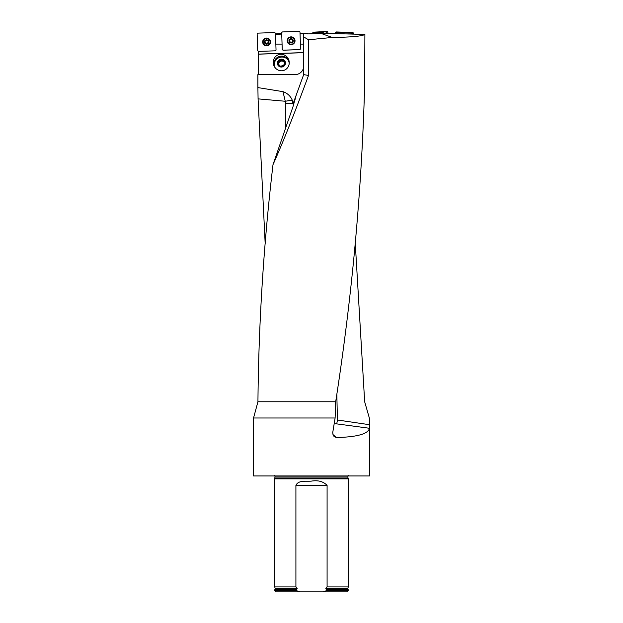 <?xml version="1.0" encoding="UTF-8"?>
<svg xmlns="http://www.w3.org/2000/svg" width="623" height="623" viewBox="0 0 623 623"><rect width="100%" height="100%" fill="white"/><g stroke="black" fill="none" stroke-linecap="round" stroke-linejoin="round"><path stroke-width="0.93" d="M303.674 67.035A8.691 8.691 0 0 1 295.053 74.612L257.891 74.612L257.891 87.594L282.967 91.643L285.264 101.253L258.078 98.878L257.891 87.594M293.9 103.839L292.974 104.018L292.242 100.124C290.435 95.997 287.359 93.17 283.013 91.651M296.275 94.945L292.989 106.689L272.999 164.674C282.811 142.792 294.648 113.059 308.517 75.461L308.517 39.771L303.674 36.889L303.674 74.612L294.508 99.805L295.115 99.727M369.392 424.691L369.447 428.274L336.576 423.858A4.345 0.452 -82.6 0 0 337.425 419.995L369.392 424.691L369.33 417.986L364.665 401.765L355.266 243.25M265.172 243.593L258.078 98.878M307.287 33.634L307.046 33.159L303.751 33.292L303.674 36.889M308.517 39.771L332.277 37.442C351.349 37.209 362.22 36.196 364.891 34.413L320.588 33.253L332.277 37.442M307.591 33.922L320.588 33.253M307.591 33.619L306.796 33.673L307.046 33.159M300.029 33.276L303.751 33.276M364.891 34.413L364.65 85.569C361.714 190.965 352.057 296.361 335.688 401.765L257.938 401.765L253.545 417.986L253.545 475.941L369.455 475.941L369.447 428.274C368.216 433.904 357.275 436.996 336.622 437.541L334.349 436.739L333.398 435.656L332.698 432.837L335.112 417.986L253.545 417.986M275.475 33.782L281.705 33.564M272.999 164.674C263.685 243.702 258.662 322.737 257.938 401.765M303.674 74.612L308.517 75.461M292.95 103.737L285.498 103.177L285.264 101.253L292.242 100.124M292.974 104.018L294.508 99.805M335.688 401.765L335.112 417.986M275.062 477.95L347.938 477.95L348.296 478.838L274.704 478.838L275.062 476.159L274.478 475.583M299.733 591.85L295.909 590.402L274.704 590.402L276.153 591.85L346.847 591.85L348.296 589.825L327.091 589.825L327.091 590.402L348.296 590.402M327.091 590.402L323.267 591.85M274.704 590.402L274.704 589.825L295.909 589.825L297.171 588.424L295.909 586.921L295.909 485.356C298.487 479.858 306.212 481.634 311.492 481.104C318.049 480.037 323.244 481.454 327.091 485.356L327.091 586.921L325.829 588.424L327.091 589.825M295.909 590.402L295.909 589.825M295.909 586.921L274.704 586.921L274.704 478.838M325.829 588.424L347.782 588.424L348.296 586.921L327.091 586.921M303.751 33.782L300.052 33.782M274.003 65.874A7.967 7.671 162 0 1 273.902 65.236A8.278 7.967 -108 0 1 288.761 60.4A7.967 7.671 162 0 1 289.056 60.976M288.761 60.4L288.356 60.532M288.924 61.856A7.515 7.235 162 0 1 289.228 63.164M275.156 67.743A7.515 7.235 162 0 1 274.65 66.575A7.515 7.235 162 0 1 274.634 66.505M274.315 65.096L273.902 65.236M285.427 62.253A4.096 3.94 162 0 1 281.495 67.043A4.096 3.94 162 0 1 277.399 62.557A4.096 3.94 162 0 1 285.427 62.253M275.257 67.868A7.515 7.235 162 0 1 274.361 63.125A7.858 7.858 0 0 1 287.156 58.967A7.515 7.235 162 0 1 289.22 63.328M300.247 39.467L300.411 44.108L303.674 44.108M278.676 54.653A8.278 7.967 -108 0 1 289.088 64.333A8.278 7.967 -108 0 1 275.958 68.6A8.278 7.967 -108 0 1 278.676 54.653M303.674 52.675L258.475 54.178L303.674 52.675M281.721 34.101L275.491 34.312M258.475 74.612L258.475 51.405L257.727 50.697L257.135 33.868L257.821 33.136L274.72 32.544L275.452 33.229L275.833 44.108L282.071 44.108L281.931 40.113M258.475 51.405L275.358 50.821L276.044 50.113L275.833 44.108M258.475 54.1L303.751 52.605M282.258 49.529L282.998 50.214L299.889 49.63L300.574 48.898L299.99 32.03L299.25 31.345L282.359 31.937L281.674 32.669L282.258 49.529M282.99 50.183L282.258 49.497L282.99 50.183L299.889 49.591L282.998 50.214M300.574 48.859L299.889 49.591L300.574 48.859M276.044 50.097L275.358 50.79L276.044 50.097M278.123 63.795A3.38 3.247 162 0 1 282.515 59.987A3.38 3.247 162 0 1 283.636 65.508A3.38 3.247 162 0 1 278.123 63.795L280.327 66.202L283.636 65.508L284.727 62.401L282.515 59.987L279.213 60.68L278.123 63.795M284.501 63.118A2.928 2.819 -18 0 0 278.917 63.009A2.928 2.819 -18 0 0 278.847 64.628M278.489 64.224L279.462 61.451L282.772 60.758L284.618 62.767M282.515 59.987L282.772 60.758M279.213 60.68L279.462 61.451M268.326 40.939L268.318 41.476L268.326 40.939L266.519 39.981A2.04 2.033 0 0 1 268.396 42.971A2.04 2.033 0 0 1 264.861 43.096A2.04 2.033 0 0 1 266.519 39.981L264.791 41.056L264.83 41.593L264.791 41.056M270.071 42.006L270.071 41.905A3.481 3.465 180 0 0 266.527 38.54A3.481 3.465 180 0 0 263.116 42.006A3.481 3.465 180 0 0 266.589 45.471A3.481 3.465 180 0 0 270.071 41.78A3.481 3.465 180 0 0 266.527 38.439A3.481 3.465 180 0 0 263.116 41.905L263.116 42.006M267.664 40.721A1.558 1.55 180 0 1 268.147 41.772L268.396 42.971L266.66 44.046L264.861 43.096L265.032 41.897A1.558 1.55 0 0 1 265.445 40.799M268.357 42.411L268.396 42.971M268.295 41.328L268.334 42.395M266.185 43.696L267.119 43.54L266.66 44.046M264.861 43.096L264.861 42.535M264.884 42.512L264.853 41.453M268.147 41.757L268.147 41.912A1.558 1.55 0 0 1 265.857 43.213A1.558 1.55 0 0 1 265.032 41.897L265.04 42.091M266.044 40.394A1.558 1.55 0 0 1 267.026 40.355M265.359 43.322L266.185 43.758M264.752 42.652L265.359 43.158M267.119 43.54L268.482 42.551M292.857 39.74L292.857 40.277L292.857 39.74L291.05 38.782A2.04 2.033 -2 0 1 292.927 41.772A2.04 2.033 -2 0 1 289.391 41.897A2.04 2.033 -2 0 1 291.05 38.782L289.321 39.856L289.36 40.394L289.321 39.856M294.601 40.682A3.481 3.465 178 0 0 291.003 37.341A3.481 3.465 178 0 0 287.647 40.931A3.481 3.465 178 0 0 291.245 44.272A3.481 3.465 178 0 0 294.601 40.682L294.593 40.581A3.481 3.465 178 0 0 291.003 37.24A3.481 3.465 178 0 0 287.647 40.822L287.647 40.931M292.678 40.744L292.927 41.772L291.198 42.847L289.391 41.897L289.563 40.697A1.558 1.55 -2 0 1 289.968 39.599M292.888 41.211L292.927 41.772M292.826 40.129L292.865 41.196M289.391 41.897L289.391 41.336M289.415 41.313L289.384 40.254M291.65 42.528L291.946 41.959A1.558 1.55 -2 0 0 292.678 40.588A1.558 1.55 178 0 0 292.195 39.522M292.421 42.021L291.946 41.959A1.558 1.55 -2 0 1 289.563 40.697L289.57 40.853M290.575 39.194A1.558 1.55 -2 0 1 291.556 39.156M289.89 42.123L290.715 42.559M289.274 41.468L289.882 41.959M290.707 42.372L291.65 42.341M292.452 42.029L293.012 41.336M310.628 33.704L314.498 32.123L322.784 31.687L323.477 31.15L327.122 31.275L327.449 31.516L326.592 32.209L327.052 33.478M326.592 32.209L326.265 31.975L327.122 31.275M323.477 31.15L323.867 31.89L326.265 31.975M323.867 31.89L323.197 32.357L322.784 31.687M314.498 32.123L314.288 32.832L323.197 32.357M314.288 32.832L314.397 32.147M311.29 33.907L314.187 32.848M327.449 31.516L328.119 33.354M323.111 31.423L323.516 32.123M295.029 40.627A3.909 3.894 178 0 0 288.659 37.738A3.909 3.894 178 0 0 291.26 44.661A3.909 3.894 178 0 0 295.029 40.627M352.057 34.296L351.395 33.112L336.786 32.598L336.031 33.735M336.046 33.284L335.322 32.63L335.283 33.603M335.322 32.63L336.062 31.944L336.786 32.598M351.395 33.112L352.922 32.536L336.062 31.944M352.922 32.536L353.599 33.268L352.081 33.844M353.568 34.117L353.599 33.268M270.499 41.827A3.909 3.894 180 0 0 264.238 38.852A3.909 3.894 180 0 0 266.73 45.861A3.909 3.894 180 0 0 270.499 41.827M285.762 128.12L285.498 103.177M337.425 419.995L336.825 394.032M347.992 478.191L275.008 478.191M347.938 477.95L347.938 476.159L275.062 476.159M296.268 589.701L274.704 589.825M347.782 588.424L348.148 589.701L326.732 589.701M297.171 588.424L275.218 588.424L274.852 589.701M327.091 485.356L295.909 485.356M336.576 423.858L334.193 423.601M332.939 434.667L336.622 437.541M266.247 43.774A2.173 2.165 0 0 1 264.744 42.769M268.762 41.936A2.173 2.165 180 0 0 265.437 40.176A2.173 2.165 180 0 0 265.569 43.929A2.173 2.165 180 0 0 268.762 41.936M293.02 41.468A2.173 2.165 -2 0 1 291.595 42.551M290.777 42.574A2.173 2.165 -2 0 1 289.274 41.601M293.293 40.736A2.173 2.165 178 0 0 289.975 38.976A2.173 2.165 178 0 0 290.108 42.73A2.173 2.165 178 0 0 293.293 40.736M310.854 33.44L311.173 33.915M293.347 37.559A3.855 3.847 -2 0 1 292.95 44.085A3.855 3.847 -2 0 1 288.675 37.723M287.452 40.791A3.668 3.652 -2 0 1 292.841 37.435A3.668 3.652 -2 0 1 293.059 43.758A3.668 3.652 -2 0 1 287.452 40.791M268.926 38.836A3.855 3.847 0 0 1 268.365 45.315A3.855 3.847 0 0 1 262.735 42.037A3.855 3.847 0 0 1 264.261 38.836M262.929 41.99A3.668 3.652 0 0 1 268.311 38.634A3.668 3.652 0 0 1 268.536 44.957A3.668 3.652 0 0 1 262.929 41.99M347.938 476.159L348.522 475.583M275.218 588.424L274.704 586.921M348.296 586.921L348.296 478.838"/></g></svg>
